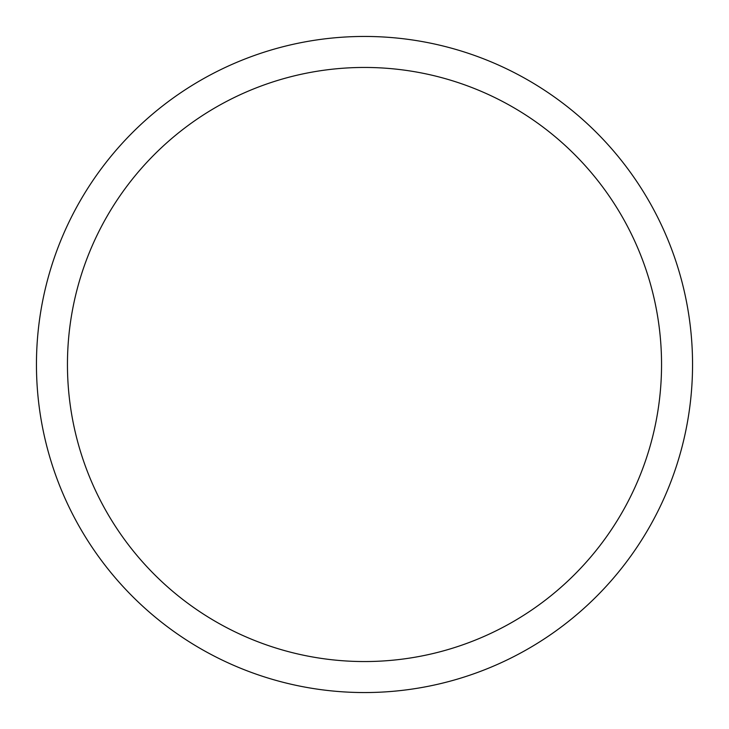<?xml version="1.0" encoding="UTF-8"?>
<svg xmlns="http://www.w3.org/2000/svg" width="729" height="729" viewBox="0 0 729 729"><rect width="100%" height="100%" fill="white"/><g stroke="black" fill="none" stroke-linecap="round" stroke-linejoin="round"><path stroke-width="1.09" d="M364.5 67.451A297.049 297.049 0 0 0 67.451 364.5A297.049 297.049 0 0 0 364.5 661.549A297.049 297.049 0 0 0 661.549 364.5A297.049 297.049 0 0 0 364.5 67.451M692.55 364.5A328.05 328.05 0 0 0 364.5 36.45A328.05 328.05 0 0 0 36.45 364.5A328.05 328.05 0 0 0 364.5 692.55A328.05 328.05 0 0 0 692.55 364.5"/></g></svg>
